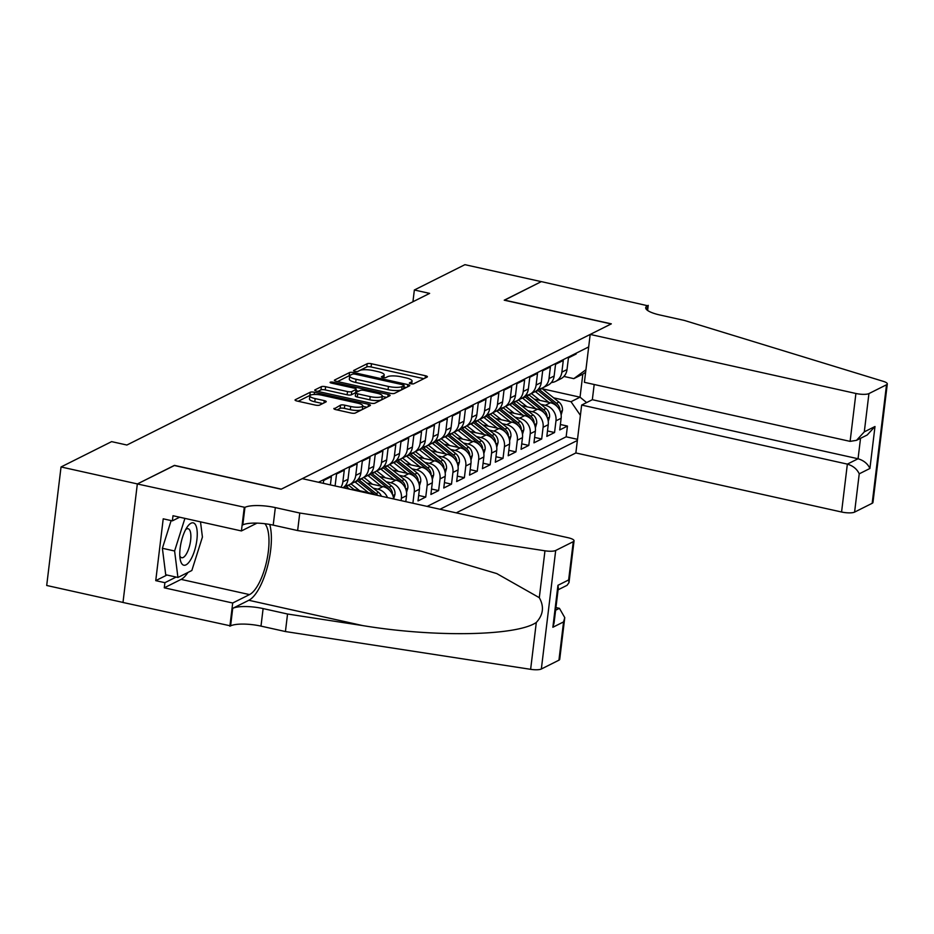 <?xml version="1.0" encoding="UTF-8"?>
<svg xmlns="http://www.w3.org/2000/svg" width="934" height="934" viewBox="0 0 934 934"><rect width="100%" height="100%" fill="white"/><g stroke="black" fill="none" stroke-linecap="round" stroke-linejoin="round"><path stroke-width="1.4" d="M410.738 383.746A2.288 0.584 6.9 0 0 413.715 383.769L427.153 377.044A3.281 0.841 6.9 0 0 427.41 376.764A3.281 0.841 6.9 0 0 425.425 375.737L371.463 363.746A3.281 0.841 6.9 0 0 367.19 363.711L353.764 370.448A2.288 0.584 6.9 0 0 353.577 370.635A2.288 0.584 6.9 0 0 354.978 371.358A2.288 0.584 6.9 0 0 357.956 371.382L359.695 370.506A10.484 2.674 6.9 0 1 373.331 370.611L377.838 371.615A10.484 2.674 6.9 0 1 384.189 374.896A10.484 2.674 6.9 0 1 383.384 375.772L381.644 376.636A2.288 0.584 6.9 0 0 381.457 376.834A2.288 0.584 6.9 0 0 382.858 377.546A2.288 0.584 6.9 0 0 385.835 377.569L387.575 376.706A10.484 2.674 6.9 0 1 401.211 376.811L405.718 377.803A10.484 2.674 6.9 0 1 412.069 381.095A10.484 2.674 6.9 0 1 411.264 381.971L409.524 382.835A2.288 0.584 6.9 0 0 409.337 383.033A2.288 0.584 6.9 0 0 410.738 383.746M334.127 408.345A3.281 0.841 6.9 0 0 333.87 408.625A3.281 0.841 6.9 0 0 335.866 409.652L350.997 413.015A3.281 0.841 6.9 0 0 355.27 413.05L370.191 405.578A3.281 0.841 6.9 0 0 370.436 405.298A3.281 0.841 6.9 0 0 368.451 404.27L314.489 392.28A3.281 0.841 6.9 0 0 310.228 392.245L295.307 399.717A3.281 0.841 6.9 0 0 295.051 399.997A3.281 0.841 6.9 0 0 297.035 401.025L315.33 405.087A3.281 0.841 6.9 0 0 319.591 405.123L325.978 401.924A3.281 0.841 6.9 0 0 326.235 401.643A3.281 0.841 6.9 0 0 324.238 400.616L315.178 398.608A8.768 2.242 6.9 0 1 309.854 395.853A8.768 2.242 6.9 0 1 321.938 395.222L357.465 403.114A8.768 2.242 6.9 0 1 362.777 405.858A8.768 2.242 6.9 0 1 350.694 406.5L344.774 405.181A3.281 0.841 6.9 0 0 340.513 405.146L334.057 408.952M174.413 465.517L137.391 483.929L61.037 466.965L46.7 585.478L122.996 602.43M174.436 465.377L281.332 489.136L611.128 323.946L504.232 300.188L541.276 281.636L464.922 264.672L414.357 289.995L412.933 301.752M61.037 466.965L111.613 441.63L126.884 445.028L429.628 293.393L414.357 289.995M390.33 393.319A3.281 0.841 6.9 0 0 394.592 393.354L409.512 385.87A3.281 0.841 6.9 0 0 409.769 385.602A3.281 0.841 6.9 0 0 407.784 384.574L353.823 372.584A3.281 0.841 6.9 0 0 349.561 372.549L334.629 380.021A3.281 0.841 6.9 0 0 334.384 380.301A3.281 0.841 6.9 0 0 336.368 381.329L390.33 393.319M389.852 395.724L374.931 403.196A3.281 0.841 6.9 0 1 370.67 403.161L316.708 391.171A3.281 0.841 6.9 0 1 314.711 390.143A3.281 0.841 6.9 0 1 314.968 389.875L321.354 386.676A3.281 0.841 6.9 0 1 325.616 386.711L347.506 391.568A3.281 0.841 6.9 0 0 351.768 391.603L356.006 389.478A3.281 0.841 6.9 0 0 356.251 389.209A3.281 0.841 6.9 0 0 354.266 388.182L331.488 383.115A2.288 0.584 6.9 0 1 330.099 382.403A2.288 0.584 6.9 0 1 333.251 382.228L388.112 394.428A3.281 0.841 6.9 0 1 390.108 395.456A3.281 0.841 6.9 0 1 389.852 395.724M399.052 475.266L403.605 476.282A13.345 12.037 63.4 0 1 414.264 491.809L419.424 489.229L418.012 500.928L425.741 497.051L418.666 495.475M411.929 468.821L416.482 469.825A13.345 12.037 63.4 0 1 427.153 485.353L432.302 482.773L430.889 494.471L438.618 490.595L431.543 489.031M424.818 462.365L429.371 463.381A13.345 12.037 63.4 0 1 440.031 478.909L445.191 476.328L443.778 488.015L451.507 484.151L444.432 482.574M437.696 455.909L442.249 456.924A13.345 12.037 63.4 0 1 452.92 472.452L458.069 469.872L456.656 481.559L464.385 477.694L457.31 476.118M450.585 449.464L455.138 450.468A13.345 12.037 63.4 0 1 465.797 465.996L470.958 463.416L469.533 475.114L477.262 471.238L470.199 469.674M463.462 443.008L468.016 444.024A13.345 12.037 63.4 0 1 478.687 459.551L483.835 456.971L482.423 468.658L490.152 464.782L483.076 463.217M476.352 436.552L480.905 437.567A13.345 12.037 63.4 0 1 491.564 453.095L496.725 450.515L495.3 462.202L503.029 458.337L495.966 456.761M489.229 430.107L493.782 431.111A13.345 12.037 63.4 0 1 504.453 446.639L509.602 444.059L508.189 455.757L515.918 451.881L508.843 450.316M502.107 423.651L506.66 424.666A13.345 12.037 63.4 0 1 517.331 440.194L522.48 437.614L521.067 449.301L528.796 445.425L521.732 443.86M514.996 417.194L519.549 418.21A13.345 12.037 63.4 0 1 530.22 433.738L535.369 431.158L533.956 442.844L541.685 438.98L534.61 437.404M527.873 410.75L532.427 411.754A13.345 12.037 63.4 0 1 543.098 427.282L548.246 424.701L546.834 436.4L554.562 432.524L555.975 420.837A13.345 12.037 -116.6 0 0 545.316 405.309L540.763 404.294M547.499 430.948L554.562 432.524M576.278 353.145L576.173 353.998L568.444 357.874L567.02 369.56A13.345 12.037 -116.6 0 1 560.785 378.784L555.637 381.364A13.345 12.037 -116.6 0 0 561.871 372.141L563.284 360.454L555.555 364.318L554.142 376.017A13.345 12.037 -116.6 0 1 547.908 385.24L542.747 387.82A13.345 12.037 63.4 0 1 538.486 388.953A25.533 23.023 -116.6 0 1 539.572 389.758L542.024 388.532A25.533 23.023 -116.6 0 0 541.697 388.275M542.747 387.82A13.345 12.037 63.4 0 0 548.994 378.597L550.406 366.899L542.677 370.775L541.265 382.473A13.345 12.037 -116.6 0 1 535.019 391.685L529.87 394.265A13.345 12.037 63.4 0 1 525.608 395.409A25.533 23.023 -116.6 0 1 526.694 396.214L529.134 394.989A25.533 23.023 -116.6 0 0 528.807 394.732M529.87 394.265A13.345 12.037 63.4 0 0 536.104 385.053L537.517 373.355L529.788 377.231L528.375 388.918A13.345 12.037 -116.6 0 1 522.141 398.141L516.981 400.721A13.345 12.037 63.4 0 1 512.719 401.865M516.981 400.721A13.345 12.037 63.4 0 0 523.227 391.498L524.639 379.811L516.911 383.676L515.498 395.374A13.345 12.037 -116.6 0 1 509.252 404.597L504.103 407.177A13.345 12.037 63.4 0 1 499.842 408.31A25.533 23.023 -116.6 0 1 500.928 409.115L503.368 407.889A25.533 23.023 -116.6 0 0 503.041 407.633M504.103 407.177A13.345 12.037 63.4 0 0 510.338 397.954L511.75 386.256L504.021 390.132L502.609 401.83A13.345 12.037 -116.6 0 1 496.374 411.042L491.214 413.622A13.345 12.037 63.4 0 1 486.953 414.766A25.533 23.023 -116.6 0 1 488.038 415.572L490.49 414.346A25.533 23.023 -116.6 0 0 490.163 414.089M491.214 413.622A13.345 12.037 63.4 0 0 497.46 404.41L498.873 392.712L491.144 396.588L489.731 408.275A13.345 12.037 -116.6 0 1 483.485 417.498L478.336 420.078A13.345 12.037 63.4 0 1 474.075 421.222M478.336 420.078A13.345 12.037 63.4 0 0 484.571 410.855L485.995 399.168L478.255 403.033L476.842 414.731A13.345 12.037 -116.6 0 1 470.608 423.954L465.459 426.534A13.345 12.037 63.4 0 1 461.186 427.667M465.459 426.534A13.345 12.037 63.4 0 0 471.693 417.311L473.106 405.625L465.377 409.489L463.964 421.187A13.345 12.037 -116.6 0 1 457.718 430.399L452.57 432.979A13.345 12.037 63.4 0 1 448.308 434.123A25.533 23.023 -116.6 0 1 449.394 434.929L451.846 433.703A25.533 23.023 -116.6 0 0 451.519 433.446M452.57 432.979A13.345 12.037 63.4 0 0 458.804 423.767L460.228 412.069L452.5 415.945L451.075 427.632A13.345 12.037 -116.6 0 1 444.841 436.855L439.692 439.435A13.345 12.037 63.4 0 1 435.419 440.579M439.692 439.435A13.345 12.037 63.4 0 0 445.927 430.212L447.339 418.525L439.61 422.401L438.198 434.088A13.345 12.037 -116.6 0 1 431.963 443.311L426.803 445.892A13.345 12.037 63.4 0 1 422.542 447.036M426.803 445.892A13.345 12.037 63.4 0 0 433.049 436.668L434.462 424.982L426.733 428.846L425.309 440.544A13.345 12.037 -116.6 0 1 419.074 449.756L413.925 452.348A13.345 12.037 63.4 0 1 409.664 453.48A25.533 23.023 -116.6 0 1 410.75 454.286L413.19 453.06A25.533 23.023 -116.6 0 0 412.863 452.803M413.925 452.348A13.345 12.037 63.4 0 0 420.16 443.125L421.573 431.426L413.844 435.302L412.431 446.989A13.345 12.037 -116.6 0 1 406.197 456.212L401.036 458.792A13.345 12.037 63.4 0 1 396.775 459.937A25.533 23.023 -116.6 0 1 397.861 460.742L400.312 459.516A25.533 23.023 -116.6 0 0 399.986 459.259M401.036 458.792A13.345 12.037 63.4 0 0 407.282 449.569L408.695 437.883L400.966 441.759L399.554 453.445A13.345 12.037 -116.6 0 1 393.307 462.669L388.159 465.249A13.345 12.037 63.4 0 1 383.897 466.393M388.159 465.249A13.345 12.037 63.4 0 0 394.393 456.026L395.806 444.339L388.077 448.203L386.664 459.902A13.345 12.037 -116.6 0 1 380.43 469.125L375.27 471.705A13.345 12.037 63.4 0 1 371.008 472.837A25.533 23.023 -116.6 0 1 372.094 473.643L374.546 472.417A25.533 23.023 -116.6 0 0 374.219 472.16M375.27 471.705A13.345 12.037 63.4 0 0 381.516 462.482L382.928 450.783L375.199 454.66L373.787 466.346A13.345 12.037 -116.6 0 1 367.541 475.569L362.392 478.15A13.345 12.037 63.4 0 1 358.131 479.294A25.533 23.023 -116.6 0 1 359.216 480.099L361.656 478.873A25.533 23.023 -116.6 0 0 361.33 478.617M362.392 478.15A13.345 12.037 63.4 0 0 368.626 468.926L370.039 457.24L362.31 461.116L360.898 472.802A13.345 12.037 -116.6 0 1 354.663 482.026L349.503 484.606A13.345 12.037 63.4 0 1 345.241 485.75M349.503 484.606A13.345 12.037 63.4 0 0 355.749 475.383L357.162 463.696L349.433 467.56L348.02 479.259A13.345 12.037 -116.6 0 1 343.07 487.711M340.91 487.233A13.345 12.037 63.4 0 0 342.86 481.839L344.284 470.141L336.544 474.017L335.131 485.703A13.345 12.037 -116.6 0 1 335.108 485.949M330.391 484.898L331.395 476.597L323.666 480.473L323.316 483.322M373.857 494.553A13.345 12.037 -116.6 0 0 370.109 493.059L353.963 489.474M393.669 498.954A13.345 12.037 -116.6 0 0 382.987 486.602L366.84 483.018M387.505 497.588A13.345 12.037 63.4 0 0 377.838 489.183L373.285 488.178M405.811 501.663L406.535 495.685A13.345 12.037 -116.6 0 0 395.876 480.158L379.718 476.562M401.106 500.612L401.387 498.266A13.345 12.037 63.4 0 0 390.716 482.738L386.162 481.722M419.424 489.229A13.345 12.037 -116.6 0 0 408.753 473.701L392.607 470.117M432.302 482.773A13.345 12.037 -116.6 0 0 421.643 467.245L405.484 463.661M445.191 476.328A13.345 12.037 -116.6 0 0 434.52 460.801L418.374 457.205M458.069 469.872A13.345 12.037 -116.6 0 0 447.409 454.344L431.251 450.76M470.958 463.416A13.345 12.037 -116.6 0 0 460.287 447.888L444.14 444.304M483.835 456.971A13.345 12.037 -116.6 0 0 473.164 441.443L457.018 437.848M496.725 450.515A13.345 12.037 -116.6 0 0 486.054 434.987L469.907 431.403M509.602 444.059A13.345 12.037 -116.6 0 0 498.931 428.531L482.785 424.947M522.48 437.614A13.345 12.037 -116.6 0 0 511.82 422.086L495.674 418.49M535.369 431.158A13.345 12.037 -116.6 0 0 524.698 415.63L508.551 412.034M548.246 424.701A13.345 12.037 -116.6 0 0 537.587 409.174L521.441 405.589M456.236 512.859L575.858 452.955L841.569 512.007L847.36 464.116L858.054 458.757L860.529 438.326M440.007 509.263L577.364 440.463M588.689 346.923L318.494 482.259M427.177 506.403L566.144 436.808L567.452 426.067L559.723 429.944L561.136 418.257A13.345 12.037 -116.6 0 0 550.465 402.729L534.318 399.133M551.375 382.508A13.345 12.037 -116.6 0 0 555.637 381.364M543.098 427.282L541.685 438.98M530.22 433.738L528.796 445.425M517.331 440.194L515.918 451.881M504.453 446.639L503.029 458.337M491.564 453.095L490.152 464.782M478.687 459.551L477.262 471.238M465.797 465.996L464.385 477.694M452.92 472.452L451.507 484.151M440.031 478.909L438.618 490.595M427.153 485.353L425.741 497.051M414.264 491.809L412.886 503.228M580.399 415.361L571.024 401.702L553.64 397.837M571.024 401.702L580.037 397.183L582.828 374.125L573.815 378.644L585.922 369.759M542.362 388.813L580.037 397.183L586.622 402.577M563.914 376.437L573.815 378.644M560.377 424.503L567.452 426.067M566.144 436.808L577.504 439.33M582.828 374.125L585.618 372.257M423.873 378.69L371.067 366.957A3.281 0.841 6.9 0 0 366.805 366.922L357.757 371.452M349.9 375.561A3.281 0.841 6.9 0 0 349.164 375.76L337.536 381.586M406.232 387.517L403.92 387.003M403.92 385.637A2.288 0.584 6.9 0 0 404.107 385.45A2.288 0.584 6.9 0 0 402.717 384.726L355.34 374.207A2.288 0.584 6.9 0 0 352.363 374.184L350.53 375.094A10.484 2.674 6.9 0 0 349.713 375.97A10.484 2.674 6.9 0 0 356.076 379.262L388.451 386.454A10.484 2.674 6.9 0 0 402.087 386.559L403.92 385.637L403.535 388.848A2.288 0.584 6.9 0 0 403.71 388.649A2.288 0.584 6.9 0 0 403.593 388.427M349.713 375.97L349.328 379.169A10.484 2.674 6.9 0 0 355.691 382.461L356.076 379.262M403.535 388.848L401.702 389.758A10.484 2.674 6.9 0 1 388.065 389.653L355.691 382.461M317.864 391.428L320.969 389.875L321.354 386.676M356.251 389.209L355.866 392.408A3.281 0.841 6.9 0 1 355.609 392.689L351.382 394.802A3.281 0.841 6.9 0 1 347.121 394.778L325.23 389.91A3.281 0.841 6.9 0 0 320.969 389.875M356.087 390.599L358.679 391.171M382.239 396.413L386.559 397.37M370.214 396.623A8.768 2.242 6.9 0 0 382.298 395.981A8.768 2.242 6.9 0 0 376.974 393.226L364.458 390.447A3.281 0.841 6.9 0 0 360.197 390.412L355.959 392.537A3.281 0.841 6.9 0 0 355.714 392.805A3.281 0.841 6.9 0 0 357.699 393.833L370.214 396.623L369.829 399.822A8.768 2.242 6.9 0 0 381.901 399.18L382.298 395.981M355.574 395.736A3.281 0.841 6.9 0 0 355.317 396.016A3.281 0.841 6.9 0 0 357.313 397.043L357.699 393.833M369.829 399.822L357.313 397.043M362.777 405.858L362.392 409.057A8.768 2.242 6.9 0 1 350.308 409.699L344.389 408.392A3.281 0.841 6.9 0 0 340.128 408.356L337.022 409.909M309.854 395.853L309.469 399.063A8.768 2.242 6.9 0 0 314.781 401.807L315.178 398.608M322.697 403.57L314.781 401.807M310.216 395.327A3.281 0.841 6.9 0 0 309.843 395.456L298.203 401.281M366.899 407.224L362.731 406.29M561.136 414.988L562.455 410.458A8.85 7.974 -116.6 0 0 558.894 402.052L542.024 388.532M548.818 402.356L535.579 391.766A25.533 23.023 -116.6 0 0 535.299 391.544M539.969 400.394L533.349 395.082A21.19 19.112 -116.6 0 0 531.224 393.588M537.412 390.062A25.533 23.023 63.4 0 1 538.031 390.54L554.901 404.048A8.85 7.974 63.4 0 1 557.014 406.407M559.886 410.551L559.921 409.197A8.85 7.974 -116.6 0 0 556.454 403.278L539.572 389.758M182.142 564.159A21.692 7.554 102.5 0 0 194.505 550.815A21.692 7.554 102.5 0 0 194.879 523.904A21.692 7.554 102.5 0 0 187.372 526.764A21.692 7.554 102.5 0 0 180.169 559.197A21.692 7.554 102.5 0 0 182.142 564.159M179.807 555.812A14.851 5.172 102.5 0 0 180.531 557.003A14.851 5.172 102.5 0 0 181.675 557.726A14.851 5.172 102.5 0 0 189.509 546.133A14.851 5.172 102.5 0 0 189.252 529.45A14.851 5.172 102.5 0 0 188.119 528.726A14.851 5.172 102.5 0 0 185.609 529.671M200.506 521.849L202.421 537.062L191.844 570.499L177.927 577.469L165.715 574.749L162.388 548.281L171.144 520.588M177.927 577.469L174.6 551.002L184.92 518.382M162.388 548.281L174.6 551.002M594.187 384.493L592.343 399.705L581.649 405.064L847.36 464.116C853.057 465.832 857.015 469.066 859.233 473.83L854.598 512.101L872.181 503.298L886.518 384.773A10.017 2.557 6.9 0 0 887.3 383.944A10.017 2.557 6.9 0 0 883.307 381.352L684.318 320.42L659.883 314.992A23.362 5.966 -173.1 0 1 645.709 307.66A23.362 5.966 -173.1 0 1 647.531 305.722L541.335 281.613L504.418 300.234M581.649 405.064L575.858 452.955M504.43 300.094L611.326 323.853L590.195 334.43L855.906 393.483A10.017 2.557 6.9 0 0 868.935 393.588L886.518 384.773M648.231 305.36L647.624 310.45M590.195 334.43L584.404 382.321L850.115 441.373L855.906 393.483M887.3 383.944L872.963 502.457A10.017 2.557 -173.1 0 1 872.181 503.298M854.598 512.101A10.017 2.557 -173.1 0 1 841.569 512.007M592.343 399.705L858.054 458.757C863.752 460.474 867.709 463.708 869.916 468.471L859.233 473.83M868.935 393.588L864.3 431.858L856.513 440.334L850.115 441.373M864.3 431.858L874.995 426.511L867.207 434.987L856.513 440.334M302.266 478.652L567.977 537.692A10.017 2.557 6.9 0 1 574.048 540.833A10.017 2.557 6.9 0 1 573.278 541.673L555.695 550.476L541.346 669.001A10.017 2.557 -173.1 0 1 530.629 669.328L285.43 631.547L260.995 626.119A23.362 5.966 6.9 0 0 230.593 625.885L122.984 602.477L137.333 483.964L174.238 465.471L281.134 489.229L302.266 478.652M285.43 631.547L287.544 614.012L362.731 625.593C434.497 637.513 516.455 636.042 536.303 622.464C543.308 614.829 544.3 606.575 539.303 597.678L496.771 573.581L421.152 551.2L372.829 542.152L297.642 530.559L273.207 525.13A23.362 5.966 6.9 0 0 242.817 524.896L244.942 507.36L137.333 483.964M297.642 530.559L299.767 513.023L275.332 507.594A23.362 5.966 6.9 0 0 244.942 507.36M362.731 625.593L248.818 600.282L232.718 608.349A23.362 5.966 6.9 0 1 263.119 608.583L287.544 614.012M558.929 660.186L563.564 621.916L564.766 617.619L559.711 659.357A10.017 2.557 -173.1 0 1 558.929 660.186L541.346 669.001M539.303 597.678L544.966 550.803L299.767 513.023M187.968 572.437A37.547 13.064 -77.5 0 1 181.091 579.384L164.279 587.813L164.898 582.688L176.129 577.06M179.667 517.214L172.381 520.857L163.217 518.825L155.745 580.644L164.898 582.688M172.381 520.857L173 515.731L241.416 530.944L244.229 507.711M229.881 626.235L232.694 603.014L249.506 594.596A37.547 13.064 102.5 0 0 266.739 560.879A37.547 13.064 102.5 0 0 264.894 523.729M164.279 587.813L232.694 603.014M555.94 607.555L559.431 608.326L564.766 617.619M248.818 600.282A43.466 15.131 102.5 0 0 267.136 567.884A43.466 15.131 102.5 0 0 269.728 524.441M257.025 523.122L241.416 530.944M544.966 550.803A10.017 2.557 6.9 0 0 555.695 550.476M155.745 580.644L166.964 575.029M563.564 621.916L552.87 627.263L554.072 622.978L558.31 587.93L557.948 585.303L568.643 579.944L569.004 582.571L567.078 585.303L558.077 589.809M548.258 421.432L549.577 416.914A8.85 7.974 -116.6 0 0 546.016 408.497L529.134 394.989M535.929 408.812L522.701 398.211A25.533 23.023 -116.6 0 0 522.421 398.001M527.091 406.839L520.46 401.538A21.19 19.112 -116.6 0 0 518.347 400.044M524.534 396.518A25.533 23.023 63.4 0 1 525.141 396.985L542.024 410.505A8.85 7.974 63.4 0 1 544.125 412.863M546.997 417.008L547.044 415.653A8.85 7.974 -116.6 0 0 543.565 409.722L526.694 396.214M535.369 427.889L536.688 423.371A8.85 7.974 -116.6 0 0 533.139 414.953L516.257 401.445A25.533 23.023 -116.6 0 0 515.93 401.188M523.052 415.256L509.812 404.667A25.533 23.023 -116.6 0 0 509.532 404.445M514.202 413.295L507.582 407.995A21.19 19.112 -116.6 0 0 505.457 406.488M534.12 423.464L534.155 422.11A8.85 7.974 -116.6 0 0 530.687 416.179L513.805 402.671A25.533 23.023 -116.6 0 0 512.743 401.865M511.645 402.963A25.533 23.023 63.4 0 1 512.264 403.441L529.134 416.949A8.85 7.974 63.4 0 1 531.248 419.308M522.491 434.345L523.811 429.815A8.85 7.974 -116.6 0 0 520.25 421.409L503.368 407.889M510.162 421.713L496.935 411.123A25.533 23.023 -116.6 0 0 496.654 410.902M501.324 419.751L494.693 414.439A21.19 19.112 -116.6 0 0 492.58 412.945M498.768 409.419A25.533 23.023 63.4 0 1 499.375 409.898L516.257 423.406A8.85 7.974 63.4 0 1 518.358 425.764M521.23 429.909L521.277 428.554A8.85 7.974 -116.6 0 0 517.798 422.635L500.928 409.115M509.602 440.801L510.921 436.271A8.85 7.974 -116.6 0 0 507.372 427.854L490.49 414.346M497.285 428.169L484.046 417.568A25.533 23.023 -116.6 0 0 483.765 417.358M488.447 426.208L481.816 420.895A21.19 19.112 -116.6 0 0 479.702 419.401M485.878 415.875A25.533 23.023 63.4 0 1 486.497 416.342L503.379 429.862A8.85 7.974 63.4 0 1 505.481 432.22M508.353 436.365L508.388 435.011A8.85 7.974 -116.6 0 0 504.92 429.08L488.038 415.572M496.725 447.246L498.044 442.728A8.85 7.974 -116.6 0 0 494.483 434.31L477.601 420.802A25.533 23.023 -116.6 0 0 477.274 420.545M484.396 434.614L471.168 424.024A25.533 23.023 -116.6 0 0 470.888 423.803M475.558 432.652L468.926 427.352A21.19 19.112 -116.6 0 0 466.813 425.846M495.464 442.821L495.51 441.467A8.85 7.974 -116.6 0 0 492.043 435.536L475.161 422.028A25.533 23.023 -116.6 0 0 474.098 421.222M473.001 422.32A25.533 23.023 63.4 0 1 473.608 422.798L490.49 436.306A8.85 7.974 63.4 0 1 492.592 438.665M483.835 453.702L485.166 449.172A8.85 7.974 -116.6 0 0 481.605 440.766L464.723 427.247A25.533 23.023 -116.6 0 0 464.396 426.99M471.518 441.07L458.279 430.481A25.533 23.023 -116.6 0 0 458.01 430.259M462.68 439.108L456.049 433.796A21.19 19.112 -116.6 0 0 453.936 432.302M482.586 449.266L482.633 447.923A8.85 7.974 -116.6 0 0 479.154 441.992L462.272 428.472A25.533 23.023 -116.6 0 0 461.221 427.667M460.112 428.776A25.533 23.023 63.4 0 1 460.731 429.255L477.613 442.763A8.85 7.974 63.4 0 1 479.714 445.121M470.958 460.158L472.277 455.629A8.85 7.974 -116.6 0 0 468.716 447.211L451.846 433.703M458.629 447.526L445.401 436.925A25.533 23.023 -116.6 0 0 445.121 436.715M449.791 445.565L443.171 440.253A21.19 19.112 -116.6 0 0 441.046 438.758M447.234 435.232A25.533 23.023 63.4 0 1 447.841 435.699L464.723 449.219A8.85 7.974 63.4 0 1 466.825 451.577M469.697 455.722L469.744 454.368A8.85 7.974 -116.6 0 0 466.276 448.437L449.394 434.929M458.069 466.603L459.4 462.085A8.85 7.974 -116.6 0 0 455.839 453.667L438.957 440.159A25.533 23.023 -116.6 0 0 438.63 439.902M445.752 453.982L432.512 443.381A25.533 23.023 -116.6 0 0 432.244 443.16M436.914 452.009L430.282 446.709A21.19 19.112 -116.6 0 0 428.169 445.203M456.819 462.178L456.866 460.824A8.85 7.974 -116.6 0 0 453.387 454.893L436.505 441.385A25.533 23.023 -116.6 0 0 435.454 440.579M434.357 441.677A25.533 23.023 63.4 0 1 434.964 442.156L451.846 455.664A8.85 7.974 63.4 0 1 453.947 458.034M445.191 473.059L446.51 468.529A8.85 7.974 -116.6 0 0 442.949 460.123L426.079 446.604A25.533 23.023 -116.6 0 0 425.752 446.347M432.862 460.427L419.635 449.838A25.533 23.023 -116.6 0 0 419.354 449.616M424.024 458.466L417.405 453.153A21.19 19.112 -116.6 0 0 415.28 451.659M443.93 468.623L443.977 467.28A8.85 7.974 -116.6 0 0 440.509 461.349L423.627 447.83A25.533 23.023 -116.6 0 0 422.565 447.024M421.467 448.133A25.533 23.023 63.4 0 1 422.086 448.612L438.957 462.12A8.85 7.974 63.4 0 1 441.058 464.478M432.302 479.516L433.633 474.986A8.85 7.974 -116.6 0 0 430.072 466.568L413.19 453.06M419.985 466.883L406.745 456.282A25.533 23.023 -116.6 0 0 406.477 456.072M411.147 464.922L404.515 459.61A21.19 19.112 -116.6 0 0 402.402 458.115M408.59 454.589A25.533 23.023 63.4 0 1 409.197 455.056L426.079 468.576A8.85 7.974 63.4 0 1 428.181 470.934M431.053 475.079L431.099 473.725A8.85 7.974 -116.6 0 0 427.62 467.794L410.75 454.286M419.424 485.96L420.744 481.442A8.85 7.974 -116.6 0 0 417.183 473.024L400.312 459.516M407.107 473.34L393.868 462.739A25.533 23.023 -116.6 0 0 393.588 462.517M398.258 471.366L391.638 466.066A21.19 19.112 -116.6 0 0 389.513 464.572M395.701 461.034A25.533 23.023 63.4 0 1 396.32 461.513L413.19 475.021A8.85 7.974 63.4 0 1 415.303 477.391M418.175 481.535L418.21 480.181A8.85 7.974 -116.6 0 0 414.743 474.25L397.861 460.742M406.547 492.416L407.866 487.898A8.85 7.974 -116.6 0 0 404.305 479.481L387.423 465.961A25.533 23.023 -116.6 0 0 387.096 465.704M394.218 479.784L380.99 469.195A25.533 23.023 -116.6 0 0 380.71 468.973M385.38 477.823L378.749 472.522A21.19 19.112 -116.6 0 0 376.636 471.016M405.286 487.992L405.333 486.637A8.85 7.974 -116.6 0 0 401.853 480.706L384.983 467.187A25.533 23.023 -116.6 0 0 383.921 466.381M382.823 467.49A25.533 23.023 63.4 0 1 383.43 467.969L400.312 481.477A8.85 7.974 63.4 0 1 402.414 483.835M393.658 498.873L394.977 494.343A8.85 7.974 -116.6 0 0 391.428 485.925L374.546 472.417M381.341 486.24L368.101 475.639A25.533 23.023 -116.6 0 0 367.821 475.429M372.491 484.279L365.871 478.967A21.19 19.112 -116.6 0 0 363.746 477.472M369.934 473.947A25.533 23.023 63.4 0 1 370.553 474.414L387.423 487.933A8.85 7.974 63.4 0 1 389.536 490.292M392.408 494.436L392.443 493.082A8.85 7.974 -116.6 0 0 388.976 487.151L372.094 473.643M381.411 496.234A8.85 7.974 -116.6 0 0 378.539 492.381L361.656 478.873M368.451 492.697L355.224 482.096A25.533 23.023 -116.6 0 0 354.943 481.874M359.613 490.724L352.982 485.423A21.19 19.112 -116.6 0 0 350.869 483.929M357.057 480.391A25.533 23.023 63.4 0 1 357.664 480.87L374.546 494.378A8.85 7.974 63.4 0 1 375.059 494.822M377.838 495.44A8.85 7.974 -116.6 0 0 376.087 493.607L359.216 480.099M355.107 490.385L348.779 485.33A25.533 23.023 -116.6 0 0 348.452 485.061M349.596 489.171L346.327 486.556A25.533 23.023 -116.6 0 0 345.265 485.738M344.167 486.847A25.533 23.023 63.4 0 1 344.786 487.326L346.117 488.389M369.187 493.514L370.109 493.059M377.838 489.183L382.987 486.602M390.716 482.738L395.876 480.158M403.605 476.282L408.753 473.701M416.482 469.825L421.643 467.245M429.371 463.381L434.52 460.801M442.249 456.924L447.409 454.344M455.138 450.468L460.287 447.888M468.016 444.024L473.164 441.443M480.905 437.567L486.054 434.987M493.782 431.111L498.931 428.531M506.66 424.666L511.82 422.086M519.549 418.21L524.698 415.63M532.427 411.754L537.587 409.174M545.316 405.309L550.465 402.729M561.871 372.141L567.02 369.56M342.86 481.839L348.02 479.259M355.749 475.383L360.898 472.802M368.626 468.926L373.787 466.346M381.516 462.482L386.664 459.902M394.393 456.026L399.554 453.445M407.282 449.569L412.431 446.989M420.16 443.125L425.309 440.544M433.049 436.668L438.198 434.088M445.927 430.212L451.075 427.632M458.804 423.767L463.964 421.187M471.693 417.311L476.842 414.731M484.571 410.855L489.731 408.275M497.46 404.41L502.609 401.83M510.338 397.954L515.498 395.374M523.227 391.498L528.375 388.918M536.104 385.053L541.265 382.473M548.994 378.597L554.142 376.017M555.975 420.837L561.136 418.257M401.387 498.266L406.535 495.685M411.042 383.804L411.264 381.971M383.162 377.616L383.384 375.772M366.805 366.922L367.19 363.711M371.067 366.957L371.463 363.746M425.145 378.048L425.425 375.737M334.559 380.628L334.629 380.021M349.164 375.76L349.561 372.549M353.647 374.009L353.823 372.584M407.504 386.886L407.784 384.574M388.065 389.653L388.451 386.454M401.702 389.758L402.087 386.559M314.898 390.47L314.968 389.875M325.23 389.91L325.616 386.711M347.121 394.778L347.506 391.568M351.382 394.802L351.768 391.603M355.609 392.689L356.006 389.478M333.099 383.477L333.251 382.228M387.832 396.728L388.112 394.428M340.128 408.356L340.513 405.146M344.389 408.392L344.774 405.181M350.308 409.699L350.694 406.5M323.958 402.928L324.238 400.616M295.237 400.324L295.307 399.717M309.843 395.456L310.228 392.245M314.221 394.463L314.489 392.28M368.171 406.582L368.451 404.27M560.342 411.672L562.408 410.633M535.579 391.766L538.031 390.54M556.454 403.278L558.894 402.052M559.046 409.01L559.921 409.197M874.995 426.511L869.916 468.471M647.005 309.983L647.531 305.722M273.207 525.13L275.332 507.594M263.119 608.583L260.995 626.119M552.87 627.263L557.948 585.303M568.643 579.944L573.278 541.673M530.629 669.328L536.303 622.464M232.718 608.349L230.593 625.885M181.091 579.384L249.506 594.596M555.613 610.241L559.431 608.326M547.464 418.128L549.531 417.089M522.701 398.211L525.141 396.985M543.565 409.722L546.016 408.497M546.168 415.455L547.044 415.653M534.575 424.573L536.641 423.546M513.805 402.671L516.257 401.445M509.812 404.667L512.264 403.441M530.687 416.179L533.139 414.953M533.279 421.911L534.155 422.11M521.697 431.029L523.764 430.002M496.935 411.123L499.375 409.898M517.798 422.635L520.25 421.409M520.401 428.367L521.277 428.554M508.808 437.486L510.875 436.447M484.046 417.568L486.497 416.342M504.92 429.08L507.372 427.854M507.512 434.812L508.388 435.011M495.931 443.93L497.997 442.903M475.161 422.028L477.601 420.802M471.168 424.024L473.608 422.798M492.043 435.536L494.483 434.31M494.635 441.268L495.51 441.467M483.041 450.386L485.108 449.359M462.272 428.472L464.723 427.247M458.279 430.481L460.731 429.255M479.154 441.992L481.605 440.766M481.757 447.725L482.633 447.923M470.164 456.843L472.23 455.804M445.401 436.925L447.841 435.699M466.276 448.437L468.716 447.211M468.868 454.181L469.744 454.368M457.286 463.287L459.341 462.26M436.505 441.385L438.957 440.159M432.512 443.381L434.964 442.156M453.387 454.893L455.839 453.667M455.99 460.625L456.866 460.824M444.397 469.744L446.464 468.716M423.627 447.83L426.079 446.604M419.635 449.838L422.086 448.612M440.509 461.349L442.949 460.123M443.101 467.082L443.977 467.28M431.52 476.2L433.574 475.161M406.745 456.282L409.197 455.056M427.62 467.794L430.072 466.568M430.224 473.538L431.099 473.725M418.63 482.656L420.697 481.617M393.868 462.739L396.32 461.513M414.743 474.25L417.183 473.024M417.335 479.983L418.21 480.181M405.753 489.101L407.808 488.073M384.983 467.187L387.423 465.961M380.99 469.195L383.43 467.969M401.853 480.706L404.305 479.481M404.457 486.439L405.333 486.637M392.864 495.557L394.93 494.518M368.101 475.639L370.553 474.414M388.976 487.151L391.428 485.925M391.568 492.895L392.443 493.082M355.224 482.096L357.664 480.87M376.087 493.607L378.539 492.381M346.327 486.556L348.779 485.33M343.712 487.863L344.786 487.326M411.731 383.909L412.069 381.095M383.851 377.71L384.189 374.896M403.71 388.649L404.107 385.45M355.317 396.016L355.714 392.805M569.004 582.571L574.048 540.833"/></g></svg>

